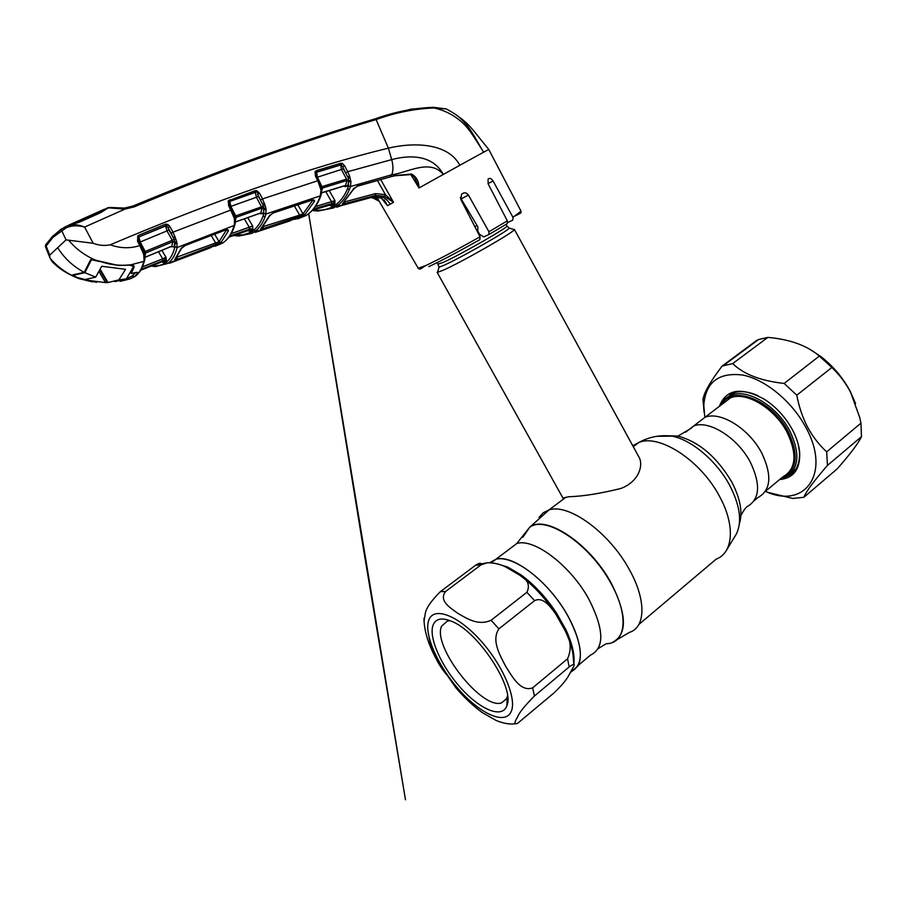 <?xml version="1.0" encoding="UTF-8"?>
<svg xmlns="http://www.w3.org/2000/svg" width="907" height="907" viewBox="0 0 907 907"><rect width="100%" height="100%" fill="white"/><g stroke="black" fill="none" stroke-linecap="round" stroke-linejoin="round"><path stroke-width="1.36" d="M567.986 616.046C549.268 581.897 512.534 553.723 495.948 559.245L489.803 562.68L495.948 559.245C509.723 555.481 536.071 571.988 556.002 597.996C576.024 623.937 585.287 653.97 577.725 666.18L571.081 671.781C584.391 664.536 583.36 645.965 567.986 616.046M685.613 432.174L704.977 417.311C720.215 410.792 749.171 428.58 761.812 453.194C772.265 475.495 770.961 490.29 757.901 497.592C770.961 490.29 772.265 475.495 761.812 453.194C749.171 428.58 720.215 410.792 704.977 417.311L722.482 403.955M467.955 209.993L466.64 210.741M477.059 225.514L474.871 226.75M513.521 229.369L514.348 229.618C514.53 231.931 460.665 262.69 442.979 270.32L437.582 272.338L437.9 271.204M564.8 498.079L562.941 498.056L569.006 496.719C582.838 496.333 600.06 493.601 620.683 488.522C638.982 481.912 643.947 464.758 638.743 456.697L514.405 229.437M465.71 208.939L466.935 208.27M720.804 405.248C722.936 400.429 726.416 397.096 731.235 395.214C747.232 388.219 777.152 406.041 789.963 431.21C800.518 454.022 798.931 469.327 785.224 477.105L781.029 478.386M727.902 399.828L728.434 398.729M730.498 395.509L732.72 393.162M795.598 469.384L792.775 471.05M517.546 717.074C519.178 712.675 524.802 705.657 534.438 696.02L569.177 666.951C573.541 663.822 575.061 663.595 573.768 666.282L568.201 676.407C565.911 680.511 561.172 686.021 553.984 692.948L517.512 723.435C514.201 724.444 514.212 722.323 517.546 717.074M532.636 687.857C520.516 692.245 512.183 676.463 505.8 666.543C500.381 655.874 490.982 640.671 498.895 628.846L534.62 600.638C543.316 596.398 550.674 607.066 555.674 613.892L565.152 630.682C570.922 640.138 571.727 649.503 567.555 658.799L532.636 687.857L534.438 696.02M556.467 613.007L555.674 613.892C545.685 598.847 534.416 586.478 521.865 576.807L520.312 575.662C528.01 579.947 530.198 585.491 526.876 592.294L491.106 620.275C477.819 626.249 466.221 618.041 457.876 613.37C450.439 607.917 438.41 600.797 445.598 591.489L481.005 564.868L487.433 562.737C494.7 562.839 500.993 564.358 506.287 567.294L519.609 575.129L520.913 574.823C534.076 584.448 545.923 597.18 556.467 613.007L565.809 629.56C572.283 643.437 574.959 654.956 573.836 664.117M481.22 564.71C481.379 562.714 479.644 562.793 475.982 564.948L440.349 591.659C431.029 601.058 426.007 608.359 425.281 613.54L424.023 621.227M506.197 707.29C500.369 718.503 478.579 708.344 459.826 686.916C440.983 665.647 428.523 637.304 433.058 625.15C435.666 618.653 441.754 617.338 451.323 621.193C477.638 630.943 515.051 687.687 506.934 705.544L506.197 707.29M507.535 695.896L506.503 698.855L501.48 702.902C481.447 709.875 431.981 645.999 441.618 626.159L447.457 620.966L450.189 620.728M572.442 669.298L570.458 672.824M506.446 567.363L507.773 567.102L520.913 574.823M507.829 568.031L505.947 567.136M429.022 637.27C432.106 653.153 438.863 666.611 449.305 677.654M423.988 618.223C424.034 631.011 428.603 645.467 437.684 661.6L455.904 687.801C463.896 697.2 472.672 705.476 482.252 712.596L496.39 720.6C503.702 723.457 509.927 724.523 515.051 723.809M573.825 664.593L572.986 654.344C571.841 647.179 569.233 639.288 565.152 630.682L565.809 629.56M381.155 197.941L387.538 205.708L384.557 200.651M375.192 118.862C394.5 111.89 413.898 108.046 433.376 107.309L434.056 107.978C414.714 108.704 395.407 112.581 376.122 119.577C301.725 141.56 221.036 170.675 134.077 206.909L124.962 209.098L107.627 207.794L100.507 212.76L79.09 222.306L67.22 225.809M132.501 206.252L133.057 206.002C220.038 169.847 300.727 140.8 375.113 118.885L376.122 119.577L388.366 148.147C411.279 142.66 447.106 141.707 459.872 165.255L483.68 152.161L475.756 139.825C474.248 137.535 469.769 129.984 464.146 124.35C455.609 115.949 445.575 110.495 434.056 107.978L446.346 108.953L453.273 112.921C469.769 123.363 475.994 140.63 483.68 152.161L488.782 149.474L474.304 131.56C469.656 126.016 465.291 120.846 453.273 112.921L446.346 108.953L433.546 107.332L410.758 109.191L375.294 118.851L335.329 131.061L264.799 154.995C222.646 170.017 178.758 187.023 133.159 205.991L134.077 206.909M199.959 179.121L226.693 168.94M433.501 107.321L446.029 108.885M446.187 108.919L447.083 109.328M110.064 207.465L124.452 208.088L133.159 205.991L124.554 208.077L124.962 209.098L84.578 227.067L93.217 243.291C98.931 245.457 104.611 245.967 110.223 244.799C218.122 199.166 310.829 166.945 388.366 148.147L391.699 159.621C408.853 154.961 432.48 154.269 443.296 174.45L459.872 165.255M380.668 179.507L393.525 202.306L384.387 196.354L375.373 195.402L344.717 203.667C342.653 204.222 341.996 204.154 342.744 203.474L353.106 189.416L357.721 185.958L395.305 175.493L411.506 174.076C416.347 176.502 418.853 181.139 419 187.976L443.296 174.45C430.031 158.283 407.073 172.92 391.711 174.779L350.499 186.536L349.399 189.461C346.497 196.479 342.563 201.796 337.608 205.424L333.459 207.964L318.176 211.036L315.217 210.798L318.153 211.036M411.506 174.076L410.61 174.019M419 187.976L414.68 177.568L412.175 174.416M419.011 187.987L410.803 174.563M344.717 203.667L344.83 201.853L375.521 193.599L385.43 194.676L393.355 202.17M340.783 164.178L341.179 164.904M343.356 168.838L346.508 174.563M349.989 180.867L350.555 181.888M387.538 205.708L390.225 204.177C386.019 197.726 380.577 195.107 373.899 196.331L335.579 206.785L333.867 206.002L335.862 204.653C340.749 201.059 344.615 195.799 347.46 188.86L348.537 185.969L348.277 178.203L342.699 166.718L340.726 164.768L316.611 172.092L317.405 177.137L322.552 187.976L321.702 190.901M384.387 196.354L385.43 194.676L377.391 180.425M342.744 203.474L353.685 189.041M353.106 189.416L353.945 188.248M357.721 185.958L357.12 186.162M79.09 222.306L69.113 225.208C73.796 224.199 78.852 224.777 84.272 226.931L84.272 226.954C77.14 225.129 71.018 225.48 65.871 228.02L52.901 237.385L45.543 246.829M100.507 212.76L108.931 207.465L124.554 208.077M106.969 208.088L106.3 208.61M66.109 226.331L61.143 229.403L66.041 239.867L49.692 255.207L49.874 257.622L45.429 246.557L45.69 244.72L52.878 236.035M61.54 228.847L52.799 236.251L61.143 229.403L65.996 226.444L65.871 228.02M66.041 239.867L93.217 243.291M57.697 247.69C64.329 258.257 73.172 266.477 84.226 272.361L90.541 259.901L94.713 259.81C84.736 255.377 76.177 249.017 69.045 240.706M84.226 272.361L72.605 274.912L74.431 276.646C65.021 272.327 56.926 266.216 50.123 258.302L52.198 261.67C59.091 268.937 68.478 274.73 80.372 279.05M49.874 257.622L50.123 258.302M49.692 255.207L45.69 244.72L52.799 236.251L52.901 237.385M297.666 218.916L306.101 215.481C312.337 211.614 317.087 205.061 320.341 195.844L265.966 214.007L265.105 216.671C262.86 222.907 259.708 227.657 255.661 230.911L251.885 233.371L238.949 236.013L236.387 235.797L238.949 236.013M255.332 232.351L290.625 220.662M235.264 235.65L233.723 235.491L235.435 235.752M235.026 235.026L242.997 234.879L250.026 232.577L251.885 233.371M250.026 232.577L253.745 230.14C257.735 226.92 260.831 222.226 263.03 216.047L265.105 216.671M321.157 194.586L320.341 195.844L320.987 190.005L317.756 180.754L262.577 198.882L265.91 208.145L265.966 214.007L263.869 213.428L263.325 205.742L257.531 194.121L259.447 193.134L262.577 198.882L260.672 199.857M266.182 209.551L264.039 209.415L262.928 213.564L260.468 213.746L260.831 212.975L262.928 213.564M265.91 208.145L262.1 208.043L236.171 217.34L235.332 220.775M235.31 222.034L260.831 212.975L262.1 208.043L256.443 197.261L230.888 206.365L235.729 215.889L265.263 205.538M260.173 213.27L259.209 213.496M235.332 218.179L236.171 217.34L235.729 215.889L234.788 216.388L235.344 218.372M215.866 245.933L222.816 242.974C227.929 239.516 231.704 233.689 234.142 225.469L234.958 222.022M234.425 223.882L234.482 219.505L235.344 218.768M234.482 219.505L234.063 217.669L234.788 216.388L233.292 213.145M230.344 206.637L230.888 206.365L229.8 201.422L255.332 192.386L256.443 197.261L258.359 196.286L262.645 204.143L264.708 203.667M234.063 217.669L228.609 205.594L228.269 200.81L229.165 201.876L229.562 205.107L228.904 203.281M229.165 201.876L229.8 201.422M228.609 205.594L229.562 205.107L233.36 212.941L231.863 209.63L173.01 232.147L176.706 241.715L177.114 247.532C175.312 254.98 172.194 260.298 167.784 263.449L155.494 266.59L151.356 266.08L155.482 266.59M229.437 205.186L231.727 209.687M232.475 213.667L233.36 212.941M298.788 218.44L297.927 218.417M273.699 212.691L311.441 200.164C313.811 199.597 314.797 199.994 314.4 201.388L304.854 214.63L263.189 228.621C261.001 229.324 260.23 229.346 260.876 228.7L269.107 216.263L273.2 212.873M311.441 200.164L310.874 200.345M297.768 204.755L303.029 213.871L312.427 200.753L312.314 199.959L311.316 200.356M312.087 200.186L314.4 201.388M256.647 190.969L258.223 193.781M264.878 205.651L265.536 206.853M263.053 226.614L299.673 215.129L294.333 205.889M299.65 216.943L299.673 215.129L303.029 213.871L304.854 214.63M263.155 226.795L263.189 228.621M260.876 228.7L261.67 227.963M269.107 216.263L269.98 215.027M319.241 184.28L320.024 183.633L318.414 180.414M315.5 176.23L317.756 180.754L318.584 180.323L316.328 175.799L315.5 176.23L315.001 171.876L316.452 170.595L340.601 163.283L342.211 163.362L344.592 165.743L347.766 171.695L391.699 159.621C393.355 165.766 393.355 170.822 391.711 174.779L390.157 176.718M320.659 188.225L322.11 186.57L346.531 179.11L341.554 169.779L340.681 164.995L316.566 172.296L315.67 173.827L316.158 175.879M319.91 183.86L321.293 187.001L320.035 183.668M317.076 177.307L343.436 168.804L347.687 176.763L349.694 176.264L350.918 181.774L350.499 186.536L348.537 185.969M321.327 187.069L321.736 189.257L322.552 187.976L347.041 180.47L346.531 179.11M321.736 189.257L321.418 193.894L321.736 189.257M320.59 194.96L321.418 193.894M320.987 190.005L321.781 189.359M231.183 233.643L252.668 226.047L252.815 229.494L249.879 231.421L247.906 230.661M252.815 229.494L250.899 228.723L249.391 229.267L249.334 227.43L244.266 218.78M249.391 229.267L229.698 236.035M228.87 237.169L248.008 230.627L250.899 228.723M249.879 231.421L248.008 230.627M234.834 223.655L234.142 225.469L177.114 247.532L174.858 246.931L174.881 243.337L177.148 243.53M152.127 265.683C157.399 266.273 161.922 265.275 165.709 262.69C170.051 259.549 173.101 254.3 174.858 246.931M144.882 257.293L170.403 246.715L174.11 246.874L174.756 241.999L176.706 241.715M174.11 246.874L171.718 246.749L172.772 241.738L145.63 253.008L144.859 256.862M144.769 254.005L145.63 253.008L145.177 251.5L172.239 240.287L166.979 230.888L140.234 242.01L145.177 251.5L144.122 252.044L144.769 254.311M130.563 278.687L135.086 276.431C139.1 273.495 141.991 268.483 143.771 261.409L144.621 257.384M143.975 259.311L143.816 255.32L144.769 254.459M143.816 255.32L143.306 253.416L144.122 252.044L142.467 248.892M144.485 259.017L144.712 260.06L144.893 258.348M155.369 230.049L158.657 228.711M176.003 239.233L173.997 239.403L174.756 241.999L172.772 241.738L172.239 240.287L173.997 239.403L171.06 233.133L173.01 232.147L169.994 226.739L168.033 227.736L166.242 225.764L138.862 236.942L140.234 242.01L139.497 242.373M165.267 224.29L165.618 225.82L138.873 236.908L138.023 239.165L138.635 240.729L137.558 241.273L137.773 235.809L138.476 235.378L165.267 224.29L166.537 224.097L169.994 226.739M137.773 235.809L138.862 236.942M138.544 240.786L140.88 245.026L139.814 245.582L137.558 241.273M143.306 253.416L139.814 245.582C130.155 248.665 120.291 248.416 110.223 244.799M141.583 249.448L142.569 248.62L140.789 245.083M138.873 236.908L138.476 235.378M171.06 233.133L168.033 227.736L168.929 229.89L166.979 230.888L165.607 225.9M168.929 229.89L173.135 237.419L175.278 236.92M228.36 230.945L221.07 242.452L177.364 259.311L174.688 259.674L180.765 249.051L185.368 245.298L225.038 230.072C227.544 229.335 228.643 229.618 228.36 230.945L226.013 229.959M221.07 242.452L219.063 241.693L226.228 230.31M176.978 257.1L219.063 241.693L214.596 234.119M211.172 235.412L215.753 243.155L215.866 244.992M165.596 225.31L167.727 224.414M165.913 224.12L165.335 224.437M169.269 225.65L169.915 226.784M166.344 225.786L168.339 224.834M177.182 257.475L177.364 259.311M175.539 258.744L174.688 259.674M181.661 247.736L180.765 249.051M169.722 263.189L210.809 247.622M214.88 246.182L215.605 246.126M166.446 260.865L164.348 260.105L162.92 260.694L162.716 258.846L165.992 257.248L166.446 260.865L163.884 262.69L162.013 261.851M142.467 266.839L162.716 258.846L158.442 251.715M160.505 262.406L164.348 260.105L165.992 257.248L161.854 250.309M162.92 260.694L141.265 269.277M140.698 270.241L160.562 262.384M163.884 262.69L161.82 261.908M140.948 269.832L163.124 261.08L165.199 261.84M92.31 281.862L78.875 278.585L74.431 276.646M129.327 279.084L120.132 281.329M132.229 275.921L134.304 276.714L129.429 279.05L127.468 278.234L132.229 275.921L135.619 272.576L138.193 272.69L134.304 276.714L135.789 275.898M125.234 279.537L124.996 280.286M136.458 272.349L138.193 272.69M135.302 272.622L131.232 273.495L134.225 266.749L129.202 264.935M144.712 260.06L143.771 261.409L130.642 264.867L134.225 266.749M130.642 264.867L128.919 264.957C119.259 265.921 109.622 264.719 99.997 261.352L94.713 259.81M228.269 200.81L255.128 190.708L256.715 190.663L259.447 193.134M342.211 163.362L341.508 164.915M344.592 165.743L342.699 166.718L343.436 168.804M316.452 170.595L315.863 172.829L315.001 171.876M340.601 163.283L340.726 164.768M255.128 190.708L255.366 192.216L229.834 201.275L229.573 199.767M256.715 190.663L256.137 192.273L255.366 192.216M345.873 172.67L347.766 171.695L349.694 176.264M350.159 177.965L348.277 178.203M350.737 180.618L347.041 180.47L345.465 185.629L343.345 186.06M321.588 192.726L343.98 185.867M350.918 181.774L348.855 181.695L347.426 186.218L345.465 185.629L344.898 186.638L344.717 185.697M347.426 186.218L344.898 186.638L344.377 185.765M312.994 209.585L333.118 203.123L313.607 208.871M331.531 203.633L331.611 201.819L325.749 191.592M315.387 206.535L334.966 200.628L334.864 203.905L331.599 205.912L329.524 205.209M329.184 190.538L334.966 200.628L333.118 203.123L334.864 203.905M312.473 210.163L329.899 205.118L331.599 205.912M313.244 209.925L313.743 209.993C320.42 210.753 326.429 209.812 331.769 207.17L333.867 206.002M314.31 210.685L312.246 210.435L314.446 210.753M341.622 205.515L372.414 197.159L381.45 198.066M336.69 207.215L341.746 205.47M372.55 197.125L371.723 197.669M374.591 196.796L378.412 199.857M379.239 201.286L372.868 197.873M381.235 198.077L373.741 196.887M387.459 205.515L384.183 200.005M507.773 222.487L512.772 220.14L512.954 217.329L493.079 180.981C491.299 178.328 489.644 177.715 488.079 179.155L488.136 183.849L507.33 220.855L507.194 223.666L489.02 234.46M460.314 197.556L477.876 226.909L477.842 231.228L479.622 234.335L483.737 236.92L488.896 234.528L488.941 231.75L468.431 195.062C466.413 192.454 464.146 192.148 461.629 194.155L460.779 199.359L480.052 236.818L479.871 239.675C458.012 251.942 440.983 260.933 428.796 266.635M79.17 278.585L73.161 275.252L84.873 272.701L95.711 277.111L101.709 266.273L125.574 269.322L118.885 279.866L126.345 278.88L133.828 266.068M105.325 282.258L106.992 282.111L99.963 270.218M79.215 278.653L96.573 282.304L75.553 277.145M78.138 222.442L77.809 221.591L99.158 212.079L99.487 212.941M99.158 212.079L105.178 209.404M102.74 210.175L69.011 225.004L104.475 209.177M73.274 223.326L77.809 221.591M104.895 209.619L105.178 209.007M114.747 281.658L126.345 278.88M99.793 261.273L118.341 265.445L129.35 265.195M100.031 261.681L90.893 259.549M84.873 272.701L91.244 260.139M86.346 279.435L86.811 280.218L85.19 279.526L95.711 277.111M86.811 280.218L105.518 282.599L99.135 271.805M100.314 269.481L108.035 282.531L118.885 279.866M108.035 282.531L105.518 282.599M118.341 265.445L95.904 260.32M75.27 223.405L73.524 223.882M73.059 223.995L70.474 224.687M704.818 417.379L703.798 405.327C705.555 382.335 718.423 372.221 742.402 374.999C765.032 379.217 792.151 401.382 806.04 427.764C831.413 473.737 804.588 509.598 765.395 491.379L782.718 476.98C795.972 469.475 797.48 454.702 787.265 432.639C774.884 408.32 745.985 391.064 730.532 397.822L722.516 403.932M704.093 412.356L702.993 399.397C704.115 392.402 710.487 381.303 722.108 366.088L732.686 363.582C743.649 374.285 760.803 380.895 784.17 383.434L796.811 395.191C798.897 406.529 802.468 417.152 807.536 427.061C812.865 436.823 819.248 445.076 826.685 451.833L827.456 465.404C813.919 480.982 806.051 491.605 803.851 497.297L792.729 498.465L767.991 492.388M719.387 406.325C726.224 388.899 741.37 386.631 764.828 399.534C776.403 407.186 785.643 417.345 792.559 430.009C796.629 437.764 798.999 445.235 799.679 452.412C800.371 469.1 793.682 478.148 779.635 479.554M786.902 476.277L787.627 475.982C796.278 471.946 800.212 463.704 799.407 451.267L798.217 444.249M792.299 472.094L794.317 471.073M809.815 349.263L820.778 356.519C833.17 366.133 843.045 377.868 850.403 391.688L855.596 403.604M803.851 497.297L837.161 468.908C850.154 454.158 858.26 443.398 861.491 436.63L860.958 423.15L859.734 417.537L850.528 392.085C845.426 382.584 839.202 374.376 831.878 367.482L818.375 355.238C806.164 345.204 789.317 339.263 767.832 337.404L758.445 339.581L757.005 340.658M758.003 395.701C748.354 391.393 740.01 390.509 732.969 393.071L724.137 400.021M730.793 394.046L729.047 396.2M757.118 340.114L722.108 366.088M767.832 337.404L732.686 363.582M819.361 356.054L784.17 383.434M831.878 367.482L796.811 395.191M860.958 423.15L826.685 451.833M861.491 436.63L827.456 465.404M522.863 537.261L529.552 527.466C545.266 514.541 589.573 543.667 610.842 583.178C629.254 615.513 626.102 643.63 606.205 643.732L598.337 648.505M523.01 537.091L529.733 527.205C545.47 514.258 589.845 543.418 611.137 582.974C627.1 614.753 627.474 634.605 612.259 642.519M539.041 517.398L543.248 512.772L548.95 509.961C568.326 502.954 609.379 532.466 629.401 569.721C646.362 599.765 645.727 627.304 629.594 632.304L617.304 639.526M632.757 445.745L639.208 442.299C659.877 434.011 700.884 460.677 719.568 496.469C735.475 525.289 733.287 552.907 716.213 559.109L638.834 624.492M656.872 436.312L672.11 436.142C691.769 439.952 716.915 461.198 729.818 485.596C739.999 505.482 742.221 521.548 736.484 533.792L726.246 550.651M665.953 435.711L677.994 436.086C699.15 441.845 717.086 457.185 731.824 482.105C740.339 498.544 742.867 512.444 739.398 523.793M508.26 549.959L516.741 543.554C533.645 537.738 570.401 565.288 588.836 599.142C604.221 629.503 604.731 648.199 590.355 655.217L578.099 665.5M633.29 446.732L639.208 442.299C649.378 436.789 660.341 434.736 672.11 436.142L677.994 436.086L691.009 428.365L693.56 426.018C708.707 419.601 737.674 437.627 750.44 462.377C760.996 484.792 759.794 499.598 746.812 506.798C745.044 509.337 746.846 505.392 740.906 515.312M477.853 229.358L476.583 230.083M506.027 224.38L506.9 225.956C510.686 225.922 460.144 254.912 443.444 262.316L438.16 264.107M508.77 227.838L509.235 228.111C509.224 230.208 460.121 258.2 443.942 265.298L438.999 267.202L438.943 266.499M722.074 404.273C732.006 384.364 772.537 400.191 788.432 431.936C799.09 455.28 797.038 470.416 782.299 477.343M510.754 712.414C517.75 700.329 503.419 665.681 480.393 640.308C457.457 614.742 433.376 606.216 428.739 620.286C423.75 634.004 437.696 665.636 458.727 689.411C479.656 713.356 504.111 724.886 510.754 712.414M491.106 620.275L498.895 628.846M440.349 591.659L445.598 591.489M497.217 563.859L507.773 567.102M569.177 666.951L567.555 658.799M481.005 564.868L475.608 565.22M534.62 600.638L526.876 592.294M418.218 268.245L425.723 265.581C438.693 259.47 456.811 249.879 480.052 236.818M375.521 193.599L375.373 195.402L372.267 197.193M393.525 202.306L390.225 204.177M395.305 175.493L394.545 175.652M306.668 215.118L253.824 232.237L251.942 231.455M234.788 235.117L236.251 235.843M253.745 230.14L255.661 230.911M263.03 216.047L263.869 213.428M247.702 217.555L252.668 226.047M229.233 236.682L249.482 229.732L251.375 230.514M165.709 262.69L167.784 263.449L223.405 242.566M329.899 205.118L331.531 204.177L333.254 204.971M349.399 189.461L347.46 188.86M337.608 205.424L335.862 204.653M331.769 207.17L333.459 207.964M313.743 209.993L315.092 210.832M512.954 217.329L521.026 211.161L488.771 149.496M461.368 198.769L468.431 195.062M488.941 231.75L507.33 220.855M488.034 183.633L493.079 180.981M491.277 562.771L516.741 543.554L529.733 527.205L548.95 509.961L566.013 497.172M754.261 500.619L757.901 497.592M437.287 262.531L438.999 267.202L437.582 272.338M506.9 225.956L509.235 228.111L514.348 229.618M437.117 272.315L562.941 498.056M731.235 395.214L734.851 392.459M501.48 702.902L506.605 698.662M487.433 562.737L475.982 564.948M519.394 574.981L520.312 575.662M507.16 697.29L506.934 705.544M425.44 265.706C419.091 269.901 420.508 269.481 418.274 268.347L376.643 196.83M411.075 174.586L414.476 177.239M353.934 188.475L357.335 186.23M357.573 186.162L390.429 176.831M390.679 176.763L394.851 175.799M395.078 175.754L410.928 174.575M78.818 222.158L100.201 212.623M305.84 215.56L294.979 219.301M235.378 221.988L258.994 213.576M235.276 222.669L235.332 218.961M233.19 213.247L234.63 216.07M261.658 227.997L269.719 215.843M269.969 215.186L273.381 212.941M273.585 212.862L311.09 200.436M320.024 183.633L316.328 175.799M315.965 175.992L315.67 173.827M321.486 189.835L321.77 188.679M309.23 213.202C314.287 209.12 318.21 203.179 320.987 195.379M225.945 240.412C229.845 236.761 232.804 231.602 234.834 224.936M235.015 224.312L235.23 223.111M144.893 257.917L144.769 254.674M137.547 274.243C139.984 271.182 140.936 271.862 144.53 260.785M145.381 257.169L170.142 246.953M171.695 246.307L170.335 246.874M142.569 248.62L138.023 239.165M181.411 248.563L175.527 258.79M181.661 247.815L185.096 245.525M185.289 245.446L224.755 230.31M224.947 230.242L226.194 229.743M135.551 272.599L136.674 272.304M131.175 273.563L135.37 272.644M321.566 192.896L343.594 186.162M308.697 213.644L364.126 553.021L405.474 799.781L308.652 213.667M370.725 197.601L371.813 197.715M379.307 201.399C378.956 200.481 376.507 199.268 371.972 197.737M381.291 198.111L385.86 202.454M515.153 215.9C523.509 211.875 520.164 213.224 521.083 211.331M133.76 265.955L133.386 265.309M703.798 405.327L702.993 399.397M799.407 451.267L799.679 452.412M820.778 356.519L818.375 355.238M758.445 339.581L723.412 365.589"/></g></svg>
